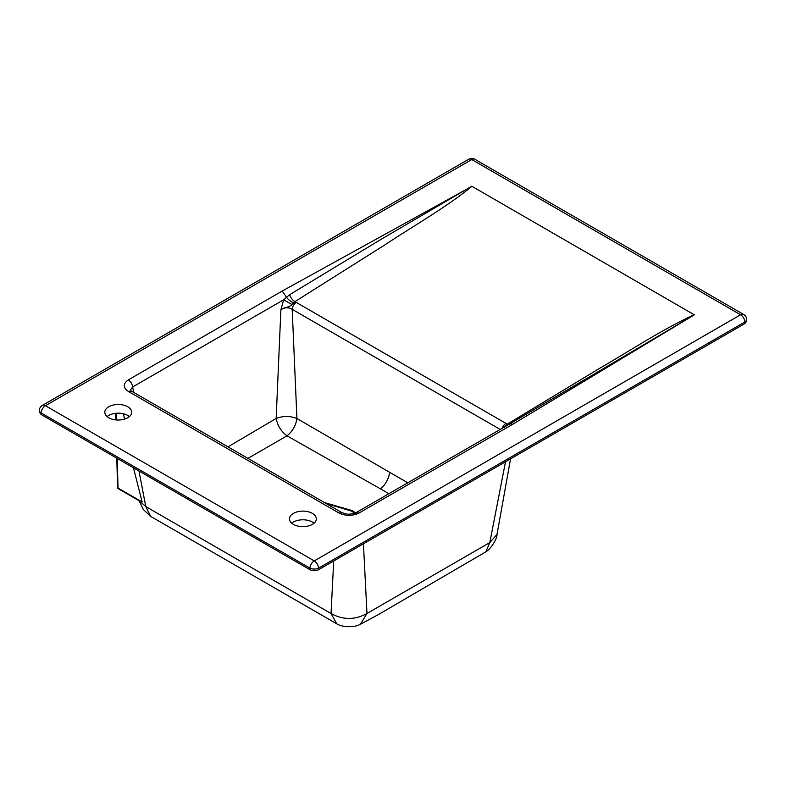 <?xml version="1.0" encoding="UTF-8"?>
<svg xmlns="http://www.w3.org/2000/svg" width="786" height="786" viewBox="0 0 786 786"><rect width="100%" height="100%" fill="white"/><g stroke="black" fill="none" stroke-linecap="round" stroke-linejoin="round"><path stroke-width="1.18" d="M129.385 416.6A13.441 7.762 0 0 0 107.093 416.6M314.056 523.211A13.441 7.762 0 0 0 291.763 523.211M743.654 314.469L474.823 159.263A6.141 6.141 0 0 0 468.682 159.263A6.141 3.547 60 0 1 471.757 159.568L45.421 405.714L314.243 560.909A6.141 3.547 -120 0 1 318.585 568.131A6.141 3.105 180 0 1 309.91 568.131L41.088 412.925A6.141 3.537 -174 0 1 39.3 410.292L39.3 411.982L41.088 414.487L309.91 569.693C312.799 571.049 315.687 571.049 318.585 569.693L318.585 568.131L744.912 321.985A6.141 3.547 -120 0 0 740.579 314.773A6.141 3.547 -60 0 1 743.654 314.469A6.141 6.141 0 0 1 746.69 319.145A6.141 3.537 174 0 1 746.7 319.362A6.141 3.537 174 0 1 744.912 321.985L744.912 323.547L746.7 321.042L746.7 319.362M318.585 569.693L744.912 323.547M128.324 391.399L131.4 391.094L342.106 512.747L339.031 513.052L128.324 391.399C122.911 387.557 122.911 383.725 128.324 379.884C130.781 381.554 132.225 383.912 132.657 386.967L130.27 390.22M128.324 379.884L282.213 291.036L471.944 186.311C446.32 207.308 414.193 225.444 385.052 244.78L294.917 301.637L291.871 304.496C289.386 307.758 283.667 307.051 280.877 309.802L283.628 299.8L291.871 304.496M339.031 513.052C345.683 516.137 352.334 516.137 358.976 513.052L512.865 424.204L694.343 314.832L471.944 186.311M108.733 417.749A13.441 7.762 0 0 0 123.382 419.429A13.441 7.762 0 0 0 131.684 412.257A13.441 7.762 0 0 0 118.244 404.495A13.441 7.762 0 0 0 104.803 412.257A13.441 7.762 0 0 0 108.733 417.749M293.404 524.36A13.441 7.762 0 0 0 308.053 526.04A13.441 7.762 0 0 0 316.345 518.868A13.441 7.762 0 0 0 302.905 511.116A13.441 7.762 0 0 0 289.464 518.868A13.441 7.762 0 0 0 293.404 524.36M133.767 392.46L132.657 386.967L283.628 299.8L289.661 294.681L380.385 239.74L471.659 186.262M289.661 294.681A7.683 4.313 -122.1 0 0 294.917 301.637L505.948 423.369A6.141 3.547 -60 0 0 502.225 428.262M636.778 348.856L694.343 314.832M694.254 314.665C659.985 330.66 630.716 350.448 599.325 368.496L507.216 424.204L504.553 427.289M508.346 424.735A7.683 4.244 58.7 0 1 507.216 424.204L505.948 423.369M468.682 159.263L42.346 405.409A6.141 3.547 60 0 1 45.421 405.714A6.141 3.547 -60 0 0 41.088 412.925L41.088 414.487M474.823 159.263A6.141 3.547 120 0 0 471.757 159.568L740.579 314.773L314.243 560.909A6.141 3.547 -60 0 0 309.91 568.131L309.91 569.693M133.463 467.817L142.148 501.999L141.421 502.077M333.716 560.958L331.034 613.502C343.01 620.095 354.997 620.095 366.983 613.483L363.427 543.804M128.383 415.843L128.639 417.17M138.965 470.991L145.783 506.548L139.446 500.928M354.859 513.258L351.47 511.077L326.121 503.512M388.932 493.677L287.008 435.827L247.944 458.376M407.796 482.781L389.551 472.248A15.366 8.872 -60 0 1 380.463 488.784M324.52 502.588L352.01 510.536L355.645 512.885M500.191 429.441L292.195 309.35L296.921 418.506C290.005 415.833 283.088 415.823 276.171 418.476C277.566 425.727 281.172 431.504 287.008 435.827C292.559 431.337 295.86 425.56 296.921 418.506L389.551 472.248M296.371 302.364A6.141 3.547 -60 0 0 292.195 309.35C288.462 307.12 284.689 307.277 280.877 309.802L276.171 418.476L227.979 446.851M358.976 513.052L355.901 512.747L509.79 423.9L636.788 348.856M505.506 461.765L489.806 542.586L497.007 534.441C497.027 539.393 490.484 549.247 485.836 551.821L489.806 542.586L366.983 613.483L360.44 624.231L377.82 614.898L485.591 551.988M145.783 506.557L150.716 516.412L336.732 623.809L331.034 613.502L145.783 506.548M39.3 410.292A6.141 3.537 -174 0 1 39.31 410.076A6.141 6.141 0 0 1 42.346 405.409M116.8 458.199L117.566 487.458A1.533 0.894 -1.5 0 0 118.018 488.067L142.148 501.999M282.213 291.036L286.389 297.079A7.683 2.898 -141.7 0 0 293.306 302.826M512.865 424.204L509.79 423.9M116.063 413.279L116.24 419.93M117.242 458.454L118.018 488.067A1.533 0.884 -60 0 0 118.332 488.745L141.48 502.107M506.361 425.884L505.801 425.501M351.47 511.077A2.309 1.326 -60 0 1 352.01 510.536M342.106 512.747L347.717 514.27C353.317 513.857 356.048 513.346 355.901 512.747M131.4 391.094L130.299 390.406M510.566 458.847L497.007 534.421M336.732 623.809C342.421 627.533 354.781 627.621 360.44 624.231M139.073 500.721L143.357 509.544L150.716 516.412M124.483 419.135L123.54 413.8M117.566 487.438A1.533 1.533 0 0 0 118.332 488.745M115.807 419.891L115.63 413.318"/></g></svg>

